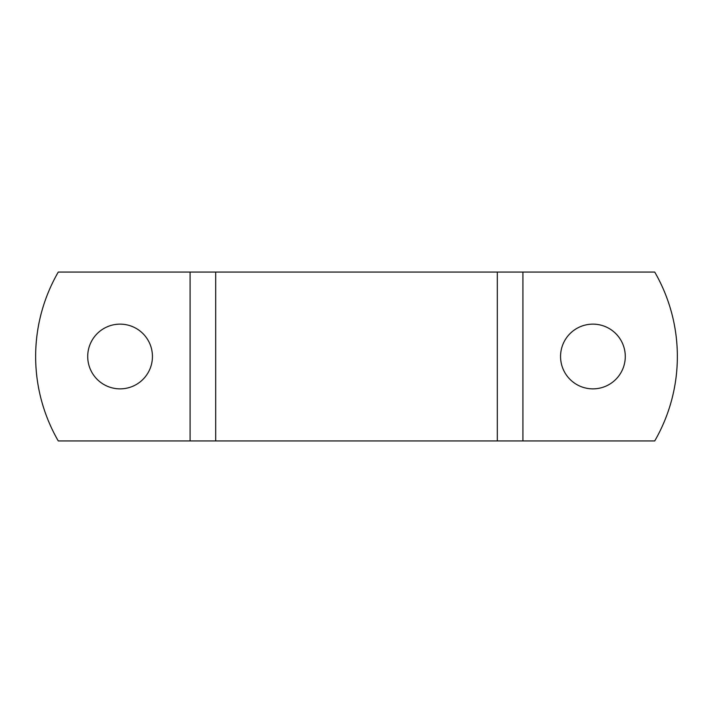 <?xml version="1.0" encoding="UTF-8"?>
<svg xmlns="http://www.w3.org/2000/svg" width="713" height="713" viewBox="0 0 713 713"><rect width="100%" height="100%" fill="white"/><g stroke="black" fill="none" stroke-linecap="round" stroke-linejoin="round"><path stroke-width="1.07" d="M522.914 440.937L654.73 440.937A168.865 168.865 0 0 0 654.73 272.063L522.914 272.063L522.914 440.937L58.27 440.937A168.865 168.865 0 0 1 58.27 272.063L522.914 272.063M625.283 356.5A32.37 32.37 0 0 1 576.737 384.53A32.37 32.37 0 0 1 576.737 328.47A32.37 32.37 0 0 1 625.283 356.5M87.717 356.5A32.37 32.37 0 0 1 136.263 328.47A32.37 32.37 0 0 1 136.263 384.53A32.37 32.37 0 0 1 87.717 356.5M190.086 272.063L190.086 440.937M497.309 272.063L497.309 440.937M215.691 272.063L215.691 440.937"/></g></svg>
